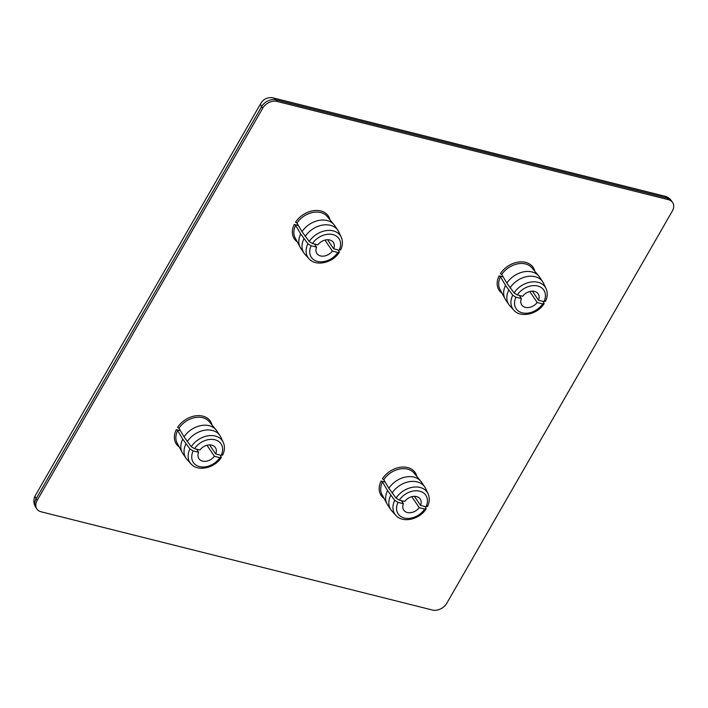 <?xml version="1.0" encoding="UTF-8"?>
<svg xmlns="http://www.w3.org/2000/svg" width="708" height="708" viewBox="0 0 708 708"><rect width="100%" height="100%" fill="white"/><g stroke="black" fill="none" stroke-linecap="round" stroke-linejoin="round"><path stroke-width="1.06" d="M401.339 500.6L403.427 503.707L398.002 502.388L394.745 500.379L387.55 490.573L382.462 481.953L381.099 481.051L385.196 482.077M425.119 506.574L426.021 508.238L424.685 509.087L419.198 507.671L411.799 496.68M426.021 508.238L426.092 508.946C419.508 519.557 402.613 523.424 395.816 515.318L391.851 510.981A20.408 15.08 -33.9 0 1 390.816 509.68A20.408 15.08 -33.9 0 1 390.754 495.326M416.808 476.395A20.488 15.142 146.1 0 0 401.958 467.085A20.488 15.142 146.1 0 0 382.409 478.767L383.771 479.67L388.869 488.29L396.055 498.105L399.312 500.105L404.737 501.432A9.921 7.328 -33.9 0 1 420.198 499.007A9.921 7.328 -33.9 0 1 420.508 505.388L425.995 506.804L427.331 505.955M414.41 496.326L420.508 505.388M388.869 488.29A20.408 15.08 -33.9 0 1 420.826 481.254A20.408 15.08 -33.9 0 1 421.49 482.139L424.685 486.892A20.408 15.08 -33.9 0 1 425.508 488.334L428.03 493.653A19.532 14.434 146.1 0 0 413.242 487.166A19.532 14.434 146.1 0 0 396.055 498.105M390.816 509.68L387.621 504.919A20.408 15.08 -33.9 0 1 387.055 503.981A20.408 15.08 -33.9 0 1 387.55 490.573M419.198 507.671A9.921 7.328 -33.9 0 1 403.737 510.087A9.921 7.328 -33.9 0 1 403.427 503.707M392.064 493.042A20.408 15.08 -33.9 0 1 424.685 486.892M41.046 511.778A11.337 8.381 -33.9 0 1 36.887 508.981A11.337 8.381 -33.9 0 1 37.188 500.37L262.668 108.253A11.337 8.381 -33.9 0 1 277.014 101.421L668.44 199.683A11.337 8.381 -33.9 0 1 672.6 202.479A11.337 8.381 -33.9 0 1 672.299 211.09L446.819 603.207A11.337 8.381 -33.9 0 1 432.473 610.039L41.046 511.778M503.176 276.899L499.078 275.872A20.488 15.142 146.1 0 0 502.043 293.245M314.502 244.003L316.591 247.119L311.166 245.791L307.909 243.791L300.723 233.976L295.625 225.356L294.262 224.454L298.36 225.48M180.381 430.659L176.283 429.632A20.488 15.142 146.1 0 0 179.248 447.005M534.788 271.217A20.488 15.142 146.1 0 0 519.938 261.916A20.488 15.142 146.1 0 0 500.388 273.589L501.751 274.5L506.848 283.111L514.035 292.926L517.291 294.935L522.716 296.254A9.921 7.328 146.1 0 1 538.177 293.838A9.921 7.328 146.1 0 1 538.487 300.21L543.974 301.626L545.319 300.785M519.318 295.422L521.407 298.537L515.982 297.21L512.725 295.209L505.539 285.395L500.441 276.775L499.078 275.872M543.098 301.404L544.01 303.059L542.664 303.909L537.177 302.493L529.779 291.501M544.01 303.059L544.071 303.767M532.389 291.147L538.487 300.21M505.539 285.395A20.408 15.08 146.1 0 0 505.034 298.803A20.408 15.08 146.1 0 0 505.6 299.75L508.804 304.502A20.408 15.08 146.1 0 0 509.831 305.803L513.796 310.148A19.532 14.434 146.1 0 1 512.725 295.209M508.733 290.147A20.408 15.08 146.1 0 0 508.804 304.502M521.407 298.537A9.921 7.328 146.1 0 0 521.716 304.909A9.921 7.328 146.1 0 0 537.177 302.493M545.434 301.404C547.611 296.811 547.806 292.501 546.01 288.475L543.487 283.165A20.408 15.08 146.1 0 0 542.664 281.722L539.469 276.97A20.408 15.08 146.1 0 0 538.806 276.085A20.408 15.08 146.1 0 0 506.848 283.111M542.664 281.722A20.408 15.08 146.1 0 0 510.043 287.864M220.303 455.164L221.206 456.819L219.869 457.669L214.382 456.253L206.984 445.261M221.206 456.819L221.277 457.527M209.595 444.907L215.692 453.97L221.179 455.386L222.524 454.536M211.993 424.977A20.488 15.142 146.1 0 0 197.143 415.676A20.488 15.142 146.1 0 0 177.593 427.349L178.956 428.251L184.053 436.871L191.24 446.686L194.496 448.686L199.922 450.014A9.921 7.328 146.1 0 1 215.382 447.598A9.921 7.328 146.1 0 1 215.692 453.97M196.523 449.182L198.612 452.288L193.187 450.969L189.93 448.969L182.735 439.155L177.646 430.535L176.283 429.632M222.639 455.164C224.817 450.571 225.011 446.261 223.215 442.234L220.692 436.916A20.408 15.08 146.1 0 0 219.869 435.473L216.675 430.721A20.408 15.08 146.1 0 0 216.011 429.836A20.408 15.08 146.1 0 0 184.053 436.871M219.869 435.473A20.408 15.08 146.1 0 0 187.248 441.624M182.735 439.155A20.408 15.08 146.1 0 0 182.239 452.562A20.408 15.08 146.1 0 0 182.806 453.509L186.009 458.262A20.408 15.08 146.1 0 0 187.036 459.563L191.001 463.908C197.798 472.006 214.692 468.138 221.259 457.563M198.612 452.288A9.921 7.328 146.1 0 0 198.921 458.669A9.921 7.328 146.1 0 0 214.382 456.253M185.939 443.907A20.408 15.08 146.1 0 0 186.009 458.262M327.574 239.729L333.672 248.791L339.159 250.216L340.504 249.366M329.972 219.799A20.488 15.142 146.1 0 0 315.122 210.497A20.488 15.142 146.1 0 0 295.572 222.179L296.935 223.082L302.033 231.693L309.219 241.508L312.476 243.517L317.901 244.835A9.921 7.328 -33.9 0 1 333.362 242.419A9.921 7.328 -33.9 0 1 333.672 248.791M338.282 249.986L339.194 251.641L337.849 252.491L332.362 251.075L324.972 240.083M339.194 251.641L339.256 252.349M307.909 243.791A19.532 14.434 146.1 0 0 308.98 258.73L305.015 254.384A20.408 15.08 -33.9 0 1 303.989 253.083L300.794 248.331A20.408 15.08 -33.9 0 1 300.219 247.384A20.408 15.08 -33.9 0 1 300.723 233.976M302.033 231.693A20.408 15.08 -33.9 0 1 333.99 224.666A20.408 15.08 -33.9 0 1 334.654 225.551L337.849 230.304A20.408 15.08 -33.9 0 1 338.672 231.746L341.194 237.056A19.532 14.434 146.1 0 0 326.406 230.578A19.532 14.434 146.1 0 0 309.219 241.508M332.362 251.075A9.921 7.328 -33.9 0 1 316.901 253.491A9.921 7.328 -33.9 0 1 316.591 247.119M303.989 253.083A20.408 15.08 -33.9 0 1 303.918 238.729M305.228 236.445A20.408 15.08 -33.9 0 1 337.849 230.304M383.771 479.67A19.355 14.302 -33.9 0 1 414.047 473.059L420.826 481.254M387.055 503.981L382.019 494.609A19.355 14.302 -33.9 0 1 382.462 481.953M381.099 481.051A20.488 15.142 146.1 0 0 384.063 498.423M399.312 500.105A16.673 12.328 -33.9 0 1 419.711 491.184A16.673 12.328 -33.9 0 1 425.995 506.804M424.685 509.087A16.673 12.328 -33.9 0 1 404.286 518.008A16.673 12.328 -33.9 0 1 398.002 502.388M394.745 500.379A19.532 14.434 146.1 0 0 395.816 515.318M294.262 224.454A20.488 15.142 146.1 0 0 297.227 241.826M505.034 298.803L499.998 289.43A19.355 14.302 -33.9 0 1 500.441 276.775M542.664 303.909A16.673 12.328 -33.9 0 1 522.265 312.83A16.673 12.328 -33.9 0 1 515.982 297.21M501.751 274.5A19.355 14.302 -33.9 0 1 532.027 267.881L538.806 276.085M546.01 288.475A19.532 14.434 146.1 0 0 531.221 281.996A19.532 14.434 146.1 0 0 514.035 292.926M517.291 294.935A16.673 12.328 -33.9 0 1 537.691 286.005A16.673 12.328 -33.9 0 1 543.974 301.626M178.956 428.251A19.355 14.302 -33.9 0 1 209.232 421.641L216.011 429.836M223.215 442.234A19.532 14.434 146.1 0 0 208.426 435.747A19.532 14.434 146.1 0 0 191.24 446.686M194.496 448.686A16.673 12.328 -33.9 0 1 214.896 439.765A16.673 12.328 -33.9 0 1 221.179 455.386M182.239 452.562L177.204 443.19A19.355 14.302 -33.9 0 1 177.646 430.535M189.93 448.969A19.532 14.434 146.1 0 0 191.001 463.908M219.869 457.669A16.673 12.328 -33.9 0 1 199.47 466.59A16.673 12.328 -33.9 0 1 193.187 450.969M300.219 247.384L295.183 238.012A19.355 14.302 -33.9 0 1 295.625 225.356M296.935 223.082A19.355 14.302 -33.9 0 1 327.211 216.471L333.99 224.666M337.849 252.491A16.673 12.328 -33.9 0 1 317.45 261.42A16.673 12.328 -33.9 0 1 311.166 245.791M312.476 243.517A16.673 12.328 -33.9 0 1 332.875 234.587A16.673 12.328 -33.9 0 1 339.159 250.216M37.188 500.37L36.126 498.786A11.337 4.23 -150.1 0 1 35.4 495.423A11.337 11.337 0 0 0 35.825 507.397A11.337 8.381 -33.9 0 1 36.126 498.786L261.597 106.669A11.337 8.381 -33.9 0 1 275.943 99.837L667.37 198.098A11.337 8.381 -33.9 0 1 671.538 200.895A11.337 11.337 0 0 0 664.892 196.222A11.337 6.363 104.1 0 1 667.37 198.098L668.44 199.683M664.892 196.222L273.465 97.961A11.337 6.363 104.1 0 1 275.943 99.837L277.014 101.421M262.668 108.253L261.597 106.669A11.337 4.23 -150.1 0 1 260.871 103.306L35.4 495.423M427.455 506.583C429.632 501.99 429.827 497.68 428.03 493.653M544.054 303.803C537.487 314.379 520.592 318.246 513.796 310.148M308.98 258.73C315.777 266.827 332.671 262.96 339.238 252.384M340.619 249.986C342.796 245.393 342.991 241.083 341.194 237.056M273.465 97.961A11.337 11.337 0 0 0 260.871 103.306M36.887 508.981L35.825 507.397M672.6 202.479L671.538 200.895"/></g></svg>
